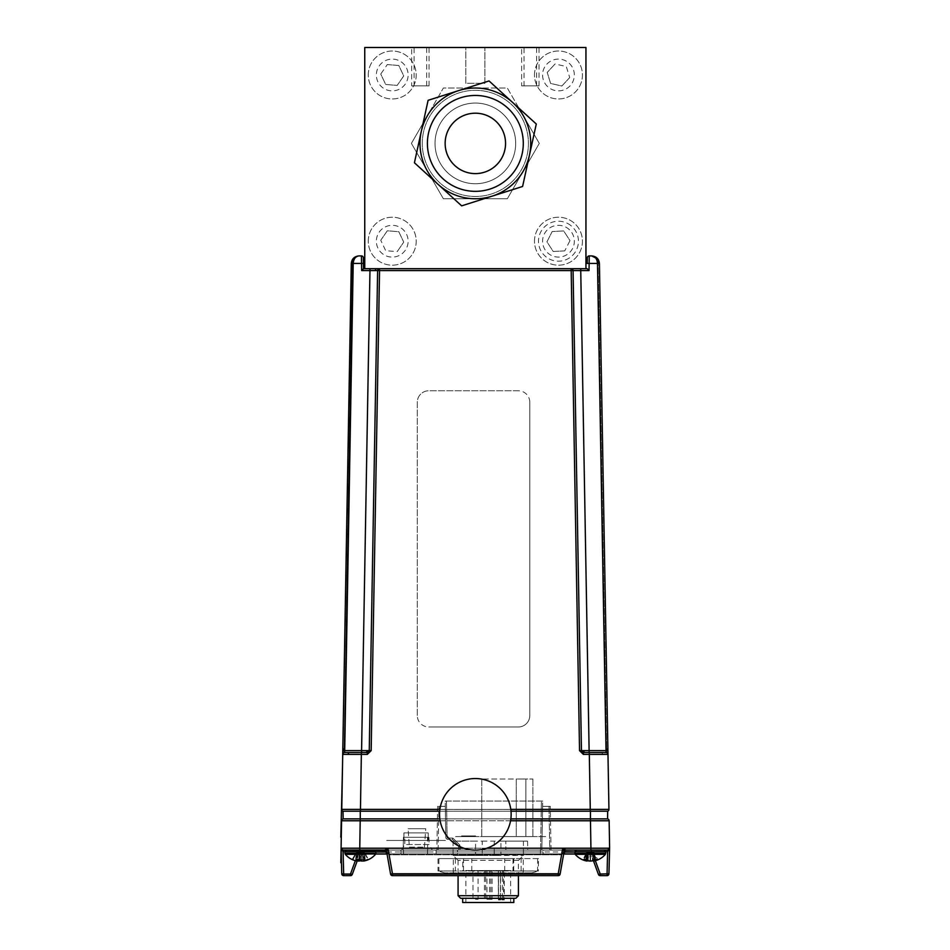<?xml version="1.0" encoding="UTF-8"?>
<svg xmlns="http://www.w3.org/2000/svg" width="950" height="950" viewBox="0 0 950 950"><rect width="100%" height="100%" fill="white"/><g stroke="black" fill="none" stroke-linecap="round" stroke-linejoin="round"><path stroke-width="0.71" stroke-dasharray="4.75 3.56" d="M411.671 85.856L429.067 85.856L411.671 85.856L411.671 47.5L429.067 47.5L411.671 47.5M429.067 85.856L429.067 47.5M465.797 83.303L465.797 47.5L484.904 47.5L465.797 47.5L484.904 47.5L465.797 47.5L465.797 83.303L484.904 83.303L484.904 47.5L484.904 83.303L465.797 83.303M521.633 85.856L539.03 85.856L521.633 85.856L521.633 47.5L539.03 47.5L521.633 47.5M539.03 85.856L539.03 47.5M524.044 85.856L536.619 85.856L524.044 85.856L524.044 47.5L536.619 47.5L524.044 47.5M536.619 85.856L536.619 47.5M414.081 85.856L426.669 85.856L414.081 85.856L414.081 47.5L426.669 47.5L414.081 47.5M426.669 85.856L426.669 47.5M364.753 47.5L364.753 268.696L585.948 268.696L364.753 268.696L364.753 47.5L585.948 47.5L585.948 268.696L364.753 268.696L364.753 47.5L585.948 47.5L585.948 268.696L585.948 47.5L364.753 47.5M422.275 143.391A53.069 53.069 0 0 1 475.356 90.321A53.069 53.069 0 0 1 528.426 143.391A53.069 53.069 0 0 1 475.356 196.472A53.069 53.069 0 0 1 422.275 143.391A53.069 53.069 0 0 0 475.356 196.472A53.069 53.069 0 0 0 528.426 143.391A53.069 53.069 0 0 0 475.356 90.321A53.069 53.069 0 0 0 422.275 143.391M475.356 268.696C490.461 268.696 490.461 268.696 475.356 268.696C460.239 268.696 460.239 268.696 475.356 268.696C490.461 268.696 490.461 268.696 475.356 268.696C460.239 268.696 460.239 268.696 475.356 268.696M427.179 268.696L413.559 268.696L427.179 268.696M537.142 268.696L523.521 268.696L537.142 268.696M404.32 268.696L392.944 268.696L404.32 268.696M557.757 268.696L546.381 268.696L557.757 268.696M414.164 268.696L563.587 268.696L414.164 268.696M546.44 268.696C581.578 268.696 581.578 268.696 546.44 268.696M404.261 268.696C369.122 268.696 369.122 268.696 404.261 268.696M526.276 268.696L512.656 268.696L526.276 268.696M438.045 268.696L424.436 268.696L438.045 268.696M534.482 241.205A23.976 23.976 0 0 1 558.457 217.229A23.976 23.976 0 0 1 582.433 241.205A23.976 23.976 0 0 1 558.457 265.181A23.976 23.976 0 0 1 534.482 241.205A23.976 23.976 0 0 1 558.457 217.229A23.976 23.976 0 0 1 582.433 241.205A23.976 23.976 0 0 1 558.457 265.181A23.976 23.976 0 0 1 534.482 241.205M534.482 74.991A23.976 23.976 0 0 1 558.457 51.015A23.976 23.976 0 0 1 582.433 74.991A23.976 23.976 0 0 1 558.457 98.966A23.976 23.976 0 0 1 534.482 74.991A23.976 23.976 0 0 1 558.457 51.015A23.976 23.976 0 0 1 582.433 74.991A23.976 23.976 0 0 1 558.457 98.966A23.976 23.976 0 0 1 534.482 74.991M368.267 74.991A23.976 23.976 0 0 1 392.243 51.015A23.976 23.976 0 0 1 416.219 74.991A23.976 23.976 0 0 1 392.243 98.966A23.976 23.976 0 0 1 368.267 74.991A23.976 23.976 0 0 1 392.243 51.015A23.976 23.976 0 0 1 416.219 74.991A23.976 23.976 0 0 1 392.243 98.966A23.976 23.976 0 0 1 368.267 74.991M368.267 241.205A23.976 23.976 0 0 1 392.243 217.229A23.976 23.976 0 0 1 416.219 241.205A23.976 23.976 0 0 1 392.243 265.181A23.976 23.976 0 0 1 368.267 241.205A23.976 23.976 0 0 1 392.243 217.229A23.976 23.976 0 0 1 416.219 241.205A23.976 23.976 0 0 1 392.243 265.181A23.976 23.976 0 0 1 368.267 241.205M430.599 268.696C439.339 268.696 439.339 268.696 430.599 268.696C421.859 268.696 421.859 268.696 430.599 268.696M520.101 268.696C528.853 268.696 528.853 268.696 520.101 268.696C511.361 268.696 511.361 268.696 520.101 268.696M569.703 77.556L561.866 86.011L550.62 83.446L547.212 72.426L555.061 63.971L566.307 66.536L569.703 77.556L561.866 86.011L550.62 83.446L547.212 72.426L555.061 63.971M547.663 86.64A15.889 15.889 0 0 1 546.808 64.184A15.889 15.889 0 0 1 569.264 63.341A15.889 15.889 0 0 1 570.107 85.797A15.889 15.889 0 0 1 547.663 86.64M565.666 227.05A15.889 15.889 0 0 1 572.624 248.413A15.889 15.889 0 0 1 551.261 255.372A15.889 15.889 0 0 1 544.303 234.009A15.889 15.889 0 0 1 565.666 227.05M567.518 223.404A19.974 19.974 0 0 1 576.27 250.266A19.974 19.974 0 0 1 549.397 259.017A19.974 19.974 0 0 1 540.657 232.144A19.974 19.974 0 0 1 567.518 223.404M564.751 250.883L553.232 251.489L546.939 241.822L552.176 231.539L563.694 230.933L569.976 240.599L564.751 250.883L553.232 251.489L546.939 241.822L552.176 231.539L563.694 230.933L569.976 240.599M380.748 240.279L387.303 230.791L398.798 231.717L403.738 242.143L397.183 251.631L385.688 250.693L380.748 240.279L387.303 230.791L398.798 231.717L403.738 242.143L397.183 251.631M401.268 228.131A15.889 15.889 0 0 1 405.317 250.23A15.889 15.889 0 0 1 383.218 254.279A15.889 15.889 0 0 1 379.169 232.18A15.889 15.889 0 0 1 401.268 228.131M387.303 64.564L398.798 65.502L403.738 75.917L397.183 85.417L385.688 84.479L380.748 74.064L387.303 64.564L398.798 65.502L403.738 75.917L397.183 85.417L385.688 84.479L380.748 74.064M401.268 61.916A15.889 15.889 0 0 1 405.317 84.016A15.889 15.889 0 0 1 383.218 88.065A15.889 15.889 0 0 1 379.169 65.966A15.889 15.889 0 0 1 401.268 61.916M529.803 402.277L529.803 715.492A11.507 11.507 0 0 1 518.296 726.999L428.794 726.999A11.507 11.507 0 0 1 417.287 715.481L417.287 402.277A11.507 11.507 0 0 1 428.794 390.771L518.296 390.771A11.507 11.507 0 0 1 529.803 402.277L529.803 715.481A11.507 11.507 0 0 1 518.296 726.988L428.794 726.988M417.287 715.481L417.287 402.277A11.507 11.507 0 0 1 428.794 390.771L518.296 390.771M581.459 750.738A1.924 1.924 0 0 0 583.264 752.519M606.872 754.395L607.976 754.407A1.924 1.924 0 0 0 606.064 752.519L583.371 752.519A1.924 1.924 0 0 1 581.447 750.631L573.076 270.584A1.924 1.924 0 0 0 571.152 268.696A1.924 1.924 0 0 1 573.076 270.584L589.024 270.584L587.148 268.696L580.747 268.696L589.119 750.631L583.692 750.654L581.447 750.631L573.076 270.584L581.447 750.631L583.371 752.519L583.371 754.407L579.536 750.631L581.447 750.631M356.856 754.395L367.329 754.407L367.329 752.519A1.924 1.924 0 0 0 369.253 750.631L377.625 270.584L379.549 270.584L379.549 268.696L571.152 268.696L369.966 268.696L361.582 750.631L344.707 750.631L353.21 263.447C353.614 258.887 355.537 256.381 358.957 255.906C354.397 256.381 351.832 258.887 351.286 263.447L352.64 259.231L344.102 748.814L344.031 752.519L344.102 748.814L342.819 749.016L351.286 263.447L342.784 750.631L344.707 750.631L344.636 752.519L365.643 752.519A1.924 1.354 -90 0 0 367.009 750.654L361.582 750.631L361.582 752.519M360.43 811.205L360.43 809.412L341.762 809.376A1.924 1.924 0 0 0 343.009 811.205L607.691 811.205A1.924 1.924 0 0 0 608.938 809.376L360.43 809.412L361.38 752.519L367.329 752.519L369.253 750.631L367.009 750.654M583.371 754.407L606.444 754.395M364.753 268.696L369.966 268.696M607.691 811.205L607.561 818.876L343.14 818.876L343.009 811.205A1.924 1.924 0 0 1 341.762 809.412A1.924 1.924 0 0 0 341.762 809.412L342.724 754.407A1.924 1.924 0 0 1 344.636 752.519L361.38 752.519M606.064 752.519A1.924 1.924 0 0 1 607.976 754.407A1.924 1.924 0 0 0 606.064 752.519L605.993 750.631L589.119 750.631L589.119 752.519L606.064 752.519A1.924 1.924 0 0 1 607.976 754.407A1.924 1.924 0 0 0 606.064 752.519M606.67 752.519L607.952 752.721L606.67 752.519L606.599 748.814L606.67 752.519M607.952 752.721L607.881 749.016L607.952 752.721M589.024 270.584L589.154 263.447L587.231 263.447L587.337 257.794A1.924 1.924 0 0 1 589.249 255.906L591.743 255.906C595.163 256.381 597.087 258.887 597.491 263.447L599.414 263.447L598.061 259.231L599.414 263.447L607.881 749.016L606.599 748.814L607.881 749.016M598.061 259.231L606.599 748.814L598.061 259.231M607.976 754.407L607.917 750.631L605.993 750.631L597.491 263.447L589.154 263.447L589.249 255.906A1.924 1.924 0 0 0 587.337 257.794M377.625 270.584L369.253 750.631L371.165 750.631L379.549 270.584L571.152 270.584L571.152 268.696A1.924 1.924 0 0 1 573.076 270.584L571.152 270.584L579.536 750.631M342.784 750.631L342.724 754.407A1.924 1.924 0 0 1 344.636 752.519A1.924 1.924 0 0 0 342.724 754.407L343.829 754.395M344.256 754.395L348.187 754.395M348.234 754.395L354.101 754.395M342.748 752.721L344.031 752.519L342.748 752.721L342.819 749.016L342.748 752.721M358.957 255.906L361.451 255.906L361.546 263.447L351.286 263.447L342.819 749.016L344.102 748.814L352.64 259.231M367.329 752.519L365.643 752.519M367.436 752.519A1.924 1.924 0 0 0 369.241 750.738M439.684 811.205L511.017 811.205M439.838 818.876L510.863 818.876M580.747 268.696L585.948 268.696M363.553 268.696L361.677 270.584L369.966 270.584M363.363 257.794A1.924 1.924 0 0 0 361.451 255.906A1.924 1.924 0 0 1 363.363 257.794L363.47 263.447L361.546 263.447L361.677 270.584M365.584 854.335L362.567 854.335M361.511 854.335L345.301 854.335L375.476 854.335L345.301 854.335L344.921 853.29L375.867 853.29L344.921 853.29L344.921 851.687L375.867 851.687L344.921 851.687L346.524 850.072L374.253 850.072L363.114 850.072L363.114 851.996L386.258 851.996L360.786 851.996L360.786 853.908L363.114 853.908L360.786 853.908L360.786 851.996L375.867 851.996L363.114 851.996L363.114 853.908L390.165 854.038M360.394 860.783A19.736 13.098 98 0 0 360.596 860.724A19.76 6.508 96.4 0 0 361.902 859.489A19.677 16.091 -150.2 0 0 363.114 859.524A19.677 16.091 -150.2 0 0 364.313 859.489A19.76 6.508 -96.4 0 1 363.244 860.724A19.736 1.081 -96 0 0 363.316 860.89M357.663 859.524L358.399 852.328L356.309 852.328L355.561 860.724A19.76 18.549 107.6 0 1 352.213 859.489A19.677 5.641 121.5 0 0 353.056 859.489A19.76 18.549 -107.6 0 0 356.488 860.724A19.736 19.606 152.2 0 0 357.461 860.89M355.799 850.072L346.524 850.072M365.216 860.474L364.8 852.993L368.576 859.489M364.8 852.993L367.721 859.489M363.399 860.878L362.52 852.328L364.468 852.328M364.408 852.993L364.289 860.724M361.843 861.044L361.416 852.328L359.468 852.993L360.181 860.724M358.352 852.993L356.464 859.489M359.682 852.328L358.399 852.328M359.468 852.993L358.874 859.489M358.257 852.328L357.366 861.044A19.736 15.378 99.6 0 1 355.549 860.724A19.76 18.893 111 0 1 355.288 860.664A19.76 18.893 111 0 1 352.129 859.489A19.677 4.679 121 0 0 352.462 859.524A19.677 4.679 121 0 0 352.83 859.489L356.262 852.993L356.321 860.724A19.76 18.893 -111 0 1 352.83 859.489M353.056 859.489L356.369 852.993L356.488 860.724M356.369 852.993L359.361 852.328L359.005 859.643M352.129 859.489L355.929 852.993L352.213 859.489M359.361 852.328L361.309 852.993L360.596 860.724M361.309 852.993L361.902 859.489M364.313 859.489L362.425 852.993L363.244 860.724M586.851 861.021A19.736 8.693 96.7 0 1 585.901 860.724A19.76 14.784 99.1 0 1 583.288 859.489A19.677 11.234 127.5 0 0 584.107 859.524A19.677 11.234 127.5 0 0 584.962 859.489A19.76 14.784 -99.1 0 0 587.029 860.474L587.967 852.328L586.625 852.328L593.287 852.328L592.658 852.328L593.596 860.474M585.889 854.335L605.399 854.335L605.779 853.29L574.845 853.29L605.779 853.29L605.779 851.687L574.845 851.687L605.779 851.687L604.176 850.072L576.448 850.072L600.744 850.072M590.306 861.021A19.736 17.599 103.3 0 0 592.301 860.724A19.76 12.944 98 0 0 594.771 859.489A19.677 12.825 -131.2 0 0 596.683 859.489A19.76 12.944 -98 0 1 596.636 859.524L593.702 852.993L594.415 860.724A19.736 6.294 -96.3 0 1 593.667 861.044M590.092 861.009L590.152 852.328L592.812 852.993L592.301 860.724M593.702 852.993L592.669 852.328L594.059 852.993L594.664 860.023M595.65 859.489L593.275 852.993L592.871 860.724M593.275 852.993L590.472 852.328L590.532 861.044M588.323 860.724L587.812 852.993L585.853 859.489M587.812 852.993L588.133 852.328L587.112 852.328L587.943 852.328L587.053 860.189M590.472 852.328L588.133 852.328M583.929 859.489L586.922 852.993L586.293 859.762M586.922 852.993L587.112 852.328M585.901 860.724L586.554 852.993L583.288 859.489M586.554 852.993L587.682 852.328L584.962 859.489M587.943 852.328L586.791 852.328M594.249 852.993L594.866 860.724A19.76 15.782 -100 0 0 597.669 859.489L593.999 852.328L592.658 852.328L593.631 861.044A19.736 10.082 -97 0 0 593.928 860.997A19.772 19.772 0 0 0 605.399 854.335L578.954 854.335M597.669 859.489A19.677 10.165 -125.7 0 1 596.933 859.524A19.677 10.165 -125.7 0 1 596.149 859.489A19.76 15.782 100 0 1 593.418 860.653M590.674 861.033A19.736 16.839 -101.6 0 1 588.679 860.724A19.76 11.709 -97.5 0 1 586.435 859.489A19.677 13.692 134.1 0 1 584.381 859.489A19.76 11.709 97.5 0 0 586.423 860.724A19.736 4.774 96.2 0 0 586.957 861.033A19.736 10.082 97 0 1 586.696 860.997A19.736 10.082 97 0 1 585.758 860.724A19.76 15.782 100 0 1 582.944 859.489A19.677 10.165 125.7 0 0 583.692 859.524A19.677 10.165 125.7 0 0 584.476 859.489A19.76 15.782 -100 0 0 587.041 860.605M585.758 860.724L586.376 852.993L582.944 859.489M586.376 852.993L586.625 852.328M586.423 860.724L587.171 852.993L587.967 852.328M587.171 852.993L584.381 859.489M586.435 859.489L588.418 852.328L587.337 852.328M588.121 852.993L588.679 860.724M593.192 860.724L593.192 852.328L588.418 852.328M590.663 852.328L590.805 861.044M593.548 852.993L596.149 859.489M593.999 852.328L593.192 852.328M593.928 860.997A19.736 10.082 -97 0 0 594.866 860.724M593.287 852.328L594.201 860.724A19.736 4.774 -96.2 0 1 593.631 861.044M589.95 861.033A19.736 16.839 101.6 0 0 591.945 860.724A19.76 11.709 97.5 0 0 594.189 859.489A19.677 13.692 -134.1 0 0 596.232 859.489A19.76 11.709 -97.5 0 1 594.201 860.724M592.206 852.328L591.945 860.724M589.962 852.328L589.819 861.021M587.433 860.617L587.433 852.328M587.076 852.993L584.476 859.489M605.399 854.335L578.194 854.335M363.185 860.926A19.736 19.499 -132.5 0 0 364.456 860.724A19.76 18.893 111 0 0 367.947 859.489A19.677 4.679 -121 0 0 368.315 859.524A19.677 4.679 -121 0 0 368.647 859.489A19.76 18.893 -111 0 1 365.489 860.664A19.772 19.772 0 0 0 375.476 854.335L375.867 853.29L344.921 853.29M357.604 860.926A19.736 2.244 96 0 0 357.77 860.724A19.76 5.391 96.2 0 1 356.903 859.489A19.677 16.387 154.6 0 0 359.361 859.489A19.76 5.391 -96.2 0 0 360.478 860.724A19.736 12.196 -97.6 0 0 361.95 861.033M363.327 861.044L362.461 852.328L364.848 852.993L365.228 860.724A19.736 15.378 -99.6 0 1 363.411 861.033M363.161 860.914A19.736 2.244 -96 0 1 363.007 860.724A19.76 5.391 -96.2 0 0 363.874 859.489A19.677 16.387 -154.6 0 1 361.416 859.489A19.76 5.391 96.2 0 1 360.311 860.724A19.736 12.196 97.6 0 1 358.827 861.033M362.461 852.328L363.007 860.724M362.188 852.993L363.874 859.489M360.311 860.724L361.048 852.993L359.242 852.328L358.756 861.044M357.449 860.914A19.736 19.499 132.5 0 1 356.321 860.724M356.262 852.993L356.274 852.328L358.316 852.328L357.473 860.914M359.242 852.328L356.642 852.328M355.549 860.724L356.274 852.328M358.316 852.328L357.77 860.724M358.589 852.993L356.903 859.489M359.361 859.489L359.741 852.993L360.478 860.724M359.741 852.993L361.546 852.328L362.021 861.033M364.456 860.724L364.527 852.993L367.947 859.489M598.096 261.618L598.144 264.219M606.991 748.719L606.646 751.236L606.991 748.719M560.001 854.359L440.076 853.908L560.001 854.359M440.076 853.908L548.494 854.359M511.147 814.34A35.803 35.791 0 0 0 475.356 778.537A35.803 35.791 0 0 0 439.553 814.34M433.105 854.038L433.865 854.038L433.105 854.038M430.789 854.038L431.407 854.038L430.789 854.038M430.73 854.038L434.756 854.038L430.73 854.038M433.2 854.038L434.827 854.038L433.2 854.038M394.452 854.038L388.087 853.908L396.079 853.908M540.431 850.072L436.098 850.072L540.431 850.072L540.431 851.996L436.098 851.996L540.431 851.996L540.431 853.908L436.098 853.908L540.431 853.908M436.098 850.072L436.098 851.996L540.431 851.996L436.098 851.996L436.098 853.908M447.153 853.908L448.554 853.908M420.814 853.908L435.242 854.038L420.779 854.038M427.536 850.072L427.536 851.996L403.489 851.996L403.489 850.072L403.489 851.996L427.536 851.996L403.489 851.996L427.536 851.996L427.536 850.072L403.489 850.072L427.536 850.072L403.489 850.072L427.536 850.072L403.489 850.072L427.536 850.072L427.536 851.996L403.489 851.996L427.536 851.996L403.489 851.996L427.536 851.996L403.489 851.996L403.489 853.908L414.556 853.908L398.216 853.908L427.488 853.908L398.216 853.908L403.536 854.038L400.116 854.038L403.536 854.038L403.489 851.996L427.536 851.996L427.536 854.038M434.103 853.908L427.488 853.908L434.103 853.908M421.776 853.908L414.556 853.908L421.776 854.038M425.517 854.038L434.103 854.038L425.564 853.908M427.536 853.908L427.536 851.996L427.536 853.908M436.145 853.908L441.465 853.908M429.222 853.908L400.936 853.908L429.222 853.908M402.064 853.908L405.543 853.908M390.165 853.908L386.947 853.908M392.029 853.908L394.452 853.908M418.451 853.908L405.662 853.908L418.451 853.908M457.461 853.908L543.127 853.908L457.461 853.908L457.461 851.996L457.461 853.908M373.576 853.908L577.161 853.908L373.576 853.908M412.68 853.908L418.285 853.908L412.68 853.908M436.988 853.908L441.608 853.908L436.988 853.908M452.556 853.908L447.058 853.908L452.556 853.908M380.665 853.908L388.657 853.908L380.665 853.908M409.248 853.908L404.225 854.038L409.248 853.908M404.415 853.908L398.216 854.038L404.415 853.908M403.489 850.072L403.489 851.996L427.536 851.996L403.489 851.996L403.536 854.038M432.903 850.072L400.936 850.072L432.903 850.072L432.903 851.996L400.936 851.996L432.903 851.996L432.903 853.908M400.936 850.072L400.936 851.996L432.903 851.996L400.936 851.996L400.936 853.908M396.079 854.038L388.087 853.908M386.947 854.038L385.13 853.908M384.204 854.038L381.603 854.038L384.204 854.038M385.13 854.038L388.657 853.908M387.731 853.908L386.472 853.908M384.608 854.038L386.567 854.038M449.267 854.038L455.252 854.038L449.267 853.908M398.192 854.038L392.73 854.038L398.192 853.908M438.734 854.038L441.608 854.038L438.734 854.038M415.483 854.038L418.285 854.038L415.483 853.908M577.161 854.038L583.549 854.038L577.161 854.038M375.678 854.038L387.042 854.038M563.659 854.038L553.779 854.038L563.659 854.038M367.187 854.038L583.549 853.908L367.187 854.038M564.478 853.908L564.478 851.996L589.938 851.996L589.938 853.908L589.938 851.996L561.925 851.996L564.015 851.996L563.683 853.908L561.925 853.908L589.938 853.908L574.964 853.908M386.686 851.996L388.799 851.996L388.799 853.908L561.925 853.908L387.018 853.908M375.737 853.908L363.114 853.908L363.114 850.072L386.258 850.072L386.258 853.908M388.799 853.908L388.799 851.996L561.925 851.996L561.925 853.908L561.925 851.996M388.799 851.996L386.258 851.996M587.611 851.996L574.845 851.996L587.611 851.996L587.611 853.908L587.611 850.072L587.611 851.996M543.127 851.996L543.127 853.908L543.127 851.996L457.461 851.996L543.127 851.996L457.461 851.996L543.127 851.996L543.127 850.072L457.461 850.072L543.127 850.072L543.127 851.996M403.738 854.038L406.434 854.038L403.738 854.038M405.543 854.038L402.064 854.038M454.219 853.908L448.174 853.908M448.091 853.908L454.219 854.038L448.091 854.038M454.005 854.038L447.153 854.038L454.005 853.908M448.174 854.038L454.219 854.038M448.554 854.038L447.153 854.038M432.737 854.038L431.621 854.038M396.245 853.908L397.373 853.908L396.245 853.908M393.692 853.908L397.373 853.908L393.692 853.908M425.933 854.038L422.976 854.038L425.933 854.038M427.476 854.038L422.833 854.038L427.476 854.038M388.087 854.038L392.041 854.038M441.465 854.038L436.145 854.038M395.829 854.038L392.872 854.038L395.829 854.038M423.558 854.038L425.636 854.038L423.558 854.038M428.438 854.038L425.683 854.038L428.438 854.038M382.233 854.038L385.284 854.038L382.233 854.038M382.233 853.908L385.284 853.908L382.233 853.908M385.344 854.038L381.508 854.038L385.344 854.038M386.567 853.908L384.608 853.908M384.204 853.908L381.603 853.908L384.204 853.908M423.854 854.038L428.296 854.038L423.854 854.038M386.46 854.038L388.764 854.038M388.657 854.038L387.731 854.038M565.962 850.072L587.611 850.072L564.478 850.072L564.478 850.784L564.478 850.072L565.962 850.072L564.775 850.488L561.688 854.798L389.013 854.798L385.926 850.488L389.013 854.798L561.688 854.798L563.813 851.913A1.924 0.641 -170 0 0 564.074 851.663L564.775 850.488L564.074 851.663A1.924 0.641 -170 0 1 563.813 851.913L565.962 850.072L384.738 850.072L386.258 850.072L386.258 850.82A1.924 1.924 0 0 0 384.738 850.072L386.626 851.663L390.581 874.059L386.626 851.663A1.924 0.641 170 0 0 386.887 851.913A1.924 0.641 170 0 1 386.626 851.663L390.581 874.059A1.924 1.924 0 0 0 392.469 875.651L558.232 875.651A1.924 1.924 0 0 0 560.12 874.059L564.074 851.663L562.744 848.207L387.956 848.207L384.738 850.072L565.962 850.072L562.744 848.207L558.232 873.786L560.12 874.059L564.074 851.663A1.924 1.912 90 0 1 565.962 850.072A1.924 1.924 0 0 0 564.074 851.663M457.461 850.072L457.461 851.996L457.461 850.072M404.902 837.294L428.937 837.294L404.902 837.294L404.771 844.538L429.067 844.538L432.262 850.072L401.577 850.072L432.262 850.072M428.937 837.294L429.067 844.538L404.771 844.538L401.577 850.072M427.464 837.294L403.429 837.294L427.464 837.294L403.429 837.294L427.464 837.294L403.429 837.294L403.204 850.072L427.69 850.072L403.204 850.072L427.69 850.072L403.204 850.072L427.69 850.072L403.204 850.072L403.429 837.294L427.464 837.294L427.69 850.072M403.429 837.294L403.204 850.072M551.036 850.072L550.276 806.348L551.036 850.072L549.765 850.072L551.036 850.072M550.276 806.348L542.604 806.348L548.993 806.348L549.765 850.072L458.731 850.072L541.832 850.072L542.688 801.076L445.206 801.076L445.859 838.078L445.301 806.348L438.912 806.348L445.301 806.348L445.859 838.078L447.141 839.337L452.331 839.337L458.648 845.654L458.731 850.072L436.869 850.072L458.731 850.072L458.648 845.654L458.731 850.072L458.648 845.654L452.331 839.337L447.141 839.337L445.859 838.078L445.206 801.076L542.688 801.076L541.832 850.072L549.765 850.072L548.993 806.348M542.604 806.348L541.832 850.072L542.604 806.348M452.865 838.078L445.859 838.078L452.865 838.078L459.919 845.132L458.648 845.654L459.919 845.132L452.865 838.078L452.331 839.337L458.648 845.654M437.629 806.348L436.869 850.072L437.629 806.348L438.912 806.348L437.629 806.348M341.751 873.786L343.674 874.059L343.081 851.663L358.637 851.663L359.468 851.913L359.409 854.798L359.468 851.913L358.637 851.663L359.492 850.488L359.468 851.913L359.492 850.072L350.479 874.059L352.284 874.392L357.152 861.021M343.081 850.072L343.081 851.663M343.674 875.651L343.674 874.059L350.479 874.059L350.479 875.651M593.382 860.557L598.417 874.392L600.222 874.059L592.064 851.663L591.232 851.913L591.292 854.798L591.232 851.913L592.064 851.663L591.209 850.072L591.232 851.913L591.209 850.488L592.064 851.663L595.353 860.676M605.779 853.29L574.845 853.29L574.845 851.687L607.62 851.663L607.62 850.072M600.222 875.651L600.222 874.059L607.026 874.059L607.026 875.651A1.924 1.924 0 0 0 608.95 873.786L609.615 848.207L607.703 850.072L607.656 851.663L609.615 848.207L562.744 848.207M560.12 874.059A1.924 1.924 0 0 1 558.232 875.651L558.232 873.786L392.469 873.786L392.469 875.651L558.232 875.651A1.924 1.924 0 0 0 560.12 874.059A1.924 1.924 0 0 1 558.232 875.651L392.469 875.651L392.469 874.392L558.232 874.392L561.688 854.798L558.232 874.392A1.924 0.641 -170 0 0 560.12 874.059A1.924 0.641 -170 0 1 558.232 874.392L392.469 874.392L392.469 875.651A1.924 1.924 0 0 1 390.581 874.059L392.469 873.786L387.956 848.207L359.753 848.207L359.753 850.072L384.738 850.072A1.924 1.912 -90 0 1 386.626 851.663L387.956 848.207M486.934 848.207L463.778 848.207M609.615 848.207L609.615 848.243A1.924 1.924 0 0 1 607.703 850.072A1.924 1.924 0 0 0 609.615 848.207L609.14 820.764A1.924 1.924 0 0 0 607.216 818.876L590.472 818.876L607.216 818.876A1.924 1.924 0 0 1 609.14 820.764L590.472 820.764L590.472 818.876L360.228 818.876L590.472 818.876M392.362 873.798L392.469 874.392A1.924 0.641 170 0 1 390.581 874.059M341.086 848.207L341.561 820.764A1.924 1.924 0 0 1 343.484 818.876L360.228 818.876L343.484 818.876A1.924 1.924 0 0 0 341.561 820.764L590.472 820.764L590.959 850.072M470.618 850.072C442.071 850.072 442.071 850.072 470.618 850.072L505.875 850.072L470.618 850.072M505.875 850.072L527.725 850.072L505.875 850.072L505.839 841.13L505.875 850.072M421.301 850.072L402.824 850.072L421.301 850.072M370.381 850.072L350.396 850.072L370.381 850.072M600.305 850.072L580.319 850.072L600.305 850.072M558.778 850.072L581.151 850.072L558.778 850.072M391.923 850.072L369.55 850.072L391.923 850.072M505.839 841.13L527.571 841.13L505.839 841.13M409.379 847.139L424.46 847.139L409.379 847.139L408.096 828.721L425.742 828.721L408.096 828.721M424.46 847.139L425.742 828.721M518.403 860.308L457.947 860.308L518.403 860.308L518.427 875.651M482.244 855.451L453.091 855.451L475.558 855.451L475.558 841.13L453.091 841.13L482.244 841.13L482.244 855.451L500.947 855.451L500.947 841.13L523.414 841.13L494.249 841.13L494.249 855.451L523.414 855.451L500.947 855.451M518.427 895.719L458.078 895.719M515.874 898.284L460.631 898.284M513.701 898.284L462.674 898.284L513.701 898.284M513.819 902.5L462.674 902.5M510.518 870.533L504.319 870.533L504.319 899.947L500.365 899.947L500.365 870.533L465.88 870.533L510.518 870.533M465.987 902.5L510.625 902.5L465.987 902.5M482.244 841.13L500.947 841.13M504.319 870.533L502.289 870.533L502.289 899.947L504.319 899.947M500.496 899.947L498.512 899.947L498.512 870.533L500.496 870.533L500.496 899.947L502.289 899.947M500.365 870.533L498.334 870.533L498.334 899.947L500.365 899.947M494.249 855.451L475.558 855.451M486.97 870.533L492.076 870.533L486.97 870.533M492.053 899.306L486.958 899.306L492.053 899.306M498.429 870.533L503.536 870.533L498.429 870.533M503.524 899.306L498.418 899.306L503.524 899.306M484.441 870.533L489.547 870.533L484.429 870.533L484.429 899.306L489.547 899.306L484.441 899.306M472.981 870.533L478.088 870.533L472.969 870.533L472.969 899.306L478.088 899.306L472.981 899.306M485.711 870.533L490.806 870.533L485.688 870.533L485.688 899.306L490.806 899.306L485.711 899.306M531.513 872.919L444.778 872.919L531.513 872.919M438.9 870.984L437.997 870.984L437.997 858.598L462.769 858.598L462.769 870.984L513.012 870.984L513.012 858.598L538.496 858.598L538.306 871.031L438.9 870.984L438.9 858.598L437.997 858.598M537.593 858.598L537.593 870.984L538.496 870.984M523.046 858.598L453.281 858.598L523.046 858.598M523.046 872.919L453.281 872.919L523.046 872.919M538.496 858.598L521.134 858.598L521.134 870.984M513.012 870.984L537.593 870.984M504.723 870.984L504.723 858.598L513.012 858.598M504.723 858.598L462.769 858.598M455.371 858.598L455.371 870.984L462.769 870.984M437.997 870.984L455.371 870.984M463.481 870.984L463.481 858.598L438.9 858.598M471.782 870.984L471.782 858.598L463.481 858.598M513.736 870.984L513.736 858.598L471.782 858.598M521.134 858.598L513.736 858.598M342.059 792.443L342.499 766.876M403.916 840.429L403.916 832.877L428.213 832.877L403.916 832.877L428.213 832.877L403.916 832.877L428.213 832.877L403.916 832.877L428.213 832.877L403.916 832.877L403.916 840.429L428.213 840.429L428.213 832.877L428.213 840.429L428.213 832.877L428.213 840.429L403.916 840.429L428.213 840.429L403.916 840.429L403.916 832.877L403.916 840.429L428.213 840.429L403.916 840.429M386.662 840.429L445.479 840.429L386.662 840.429M352.224 261.404L344.102 748.529L352.224 261.404M343.722 748.517L343.674 751.034L343.722 748.517M469.419 835.929L469.419 836.57L469.419 835.929L466.521 835.929L469.419 835.929M470.82 835.929L461.569 835.929L465.488 835.929L461.569 835.929L461.569 836.57L475.57 836.57L461.569 836.57L465.488 836.57L461.569 836.57L461.569 835.929L474.204 835.929L474.204 836.57L472.15 836.57L475.392 836.57L470.381 836.57L474.204 836.57L474.204 835.929L470.381 835.929L470.381 836.57L470.381 835.929L474.204 835.929L470.82 835.929L470.82 836.57M467.139 835.929L467.139 836.57M466.688 835.929L475.226 835.929L475.226 836.57L475.226 835.929L466.688 835.929L465.488 836.57L466.688 836.57M473.242 835.929L473.242 836.57M468.492 835.929L468.492 836.57M516.266 779.024L516.266 836.57L525.861 836.57L481.745 836.57L516.266 836.57L516.266 779.024L525.861 779.024L516.266 779.024L516.266 836.57L516.266 779.024L481.745 779.024L516.266 779.024M525.861 779.024L525.861 836.57L532.891 836.57L525.861 836.57L525.861 779.024L532.891 779.024L525.861 779.024L525.861 836.57L525.861 779.024M532.891 779.024L532.891 836.57L532.891 779.024M481.745 779.024L481.745 836.57L481.745 779.024M475.392 835.929L465.322 835.929L475.392 835.929L475.392 836.57M470.333 835.929L470.333 836.57M465.488 835.929L465.488 836.57M466.771 835.929L466.771 836.57M466.521 835.929L466.521 836.57M470.879 835.929L470.879 836.57M475.57 835.929L475.57 836.57M461.902 835.929L461.902 836.57M463.267 835.929L463.267 836.57M545.668 836.57L454.896 836.57L545.668 836.57M505.151 170.572A40.339 40.339 0 0 1 448.174 173.197A40.339 40.339 0 0 1 445.55 116.221A40.339 40.339 0 0 1 502.526 113.584A40.339 40.339 0 0 1 505.151 170.572A40.339 40.339 0 0 1 448.174 173.197A40.339 40.339 0 0 1 445.55 116.221A40.339 40.339 0 0 1 502.526 113.584A40.339 40.339 0 0 1 505.151 170.572M510.779 175.703A47.951 47.951 0 0 1 443.044 178.826A47.951 47.951 0 0 1 439.921 111.091A47.951 47.951 0 0 1 507.656 107.968A47.951 47.951 0 0 1 510.779 175.703M497.669 163.744A30.198 30.198 0 0 0 495.698 121.077A30.198 30.198 0 0 0 453.031 123.049A30.198 30.198 0 0 0 455.003 165.716A30.198 30.198 0 0 0 497.669 163.744A30.198 30.198 0 0 1 475.356 173.601M509.96 190.487L474.299 201.839M459.23 203.621L414.426 162.771L417.252 149.827M428.106 100.32L440.741 96.294M458.565 90.63L476.947 84.776M512.656 102.481L526.478 115.081M427.393 115.71A55.373 55.373 0 0 0 475.356 198.764A55.373 55.373 0 0 0 523.308 115.71L507.324 88.018L475.356 88.018A55.373 55.373 0 0 0 427.393 115.71L411.409 143.391L443.377 198.764L507.324 198.764L539.291 143.391L523.308 115.71A55.373 55.373 0 0 0 475.356 88.018L443.377 88.018L411.409 143.391L443.377 198.764L507.324 198.764L539.291 143.391L507.324 88.018L443.377 88.018L427.393 115.71M435.017 143.391A40.339 40.339 0 0 0 475.356 183.73A40.339 40.339 0 0 0 515.684 143.391A40.339 40.339 0 0 0 475.356 103.063A40.339 40.339 0 0 0 435.017 143.391A40.339 40.339 0 0 0 475.356 183.73A40.339 40.339 0 0 0 515.684 143.391A40.339 40.339 0 0 0 475.356 103.063A40.339 40.339 0 0 0 435.017 143.391M427.405 143.391A47.951 47.951 0 0 0 475.356 191.342A47.951 47.951 0 0 0 523.296 143.391A47.951 47.951 0 0 0 475.356 95.451A47.951 47.951 0 0 0 427.405 143.391A47.951 47.951 0 0 0 475.356 191.342A47.951 47.951 0 0 0 523.296 143.391A47.951 47.951 0 0 0 475.356 95.451A47.951 47.951 0 0 0 427.405 143.391M445.146 143.391A30.198 30.198 0 0 1 475.356 113.192A30.198 30.198 0 0 1 505.554 143.391A30.198 30.198 0 0 1 475.356 173.601A30.198 30.198 0 0 1 445.146 143.391M453.031 123.049A30.198 30.198 0 0 1 475.356 113.192M602.514 754.395A1.924 1.354 90 0 0 601.16 752.519M585.058 752.519A1.924 1.354 -90 0 1 583.692 750.654M589.321 752.519L590.271 811.205M371.165 750.631L367.329 754.407M342.724 754.407A1.924 1.924 0 0 1 344.636 752.519A1.924 1.924 0 0 0 342.724 754.407M439.897 809.376L510.803 809.376M360.264 811.205L360.264 818.876M590.437 811.205L590.437 818.876M375.476 854.335L375.867 851.687L344.921 851.687L358.637 851.663L355.359 860.676M460.002 850.072L459.919 845.132L460.002 850.072M438.152 850.072L438.912 806.348L438.152 850.072M540.562 850.072L541.417 801.076L540.562 850.072M446.488 801.076L447.141 838.078L446.488 801.076M607.62 851.663L607.026 874.059L608.95 873.786M510.566 820.764L440.135 820.764M360.228 818.876L359.753 848.207M575.225 854.335L574.845 853.29M345.301 854.335A19.772 19.772 0 0 0 355.288 860.664M375.867 851.687L374.253 850.072M527.571 841.13L527.725 850.072M518.558 860.308L523.414 855.451L523.414 841.13M465.88 902.5L465.88 870.533M453.091 841.13L453.091 855.451L457.947 860.308M510.625 902.5L510.625 870.533M458.078 860.308L458.078 875.651M492.076 870.533L492.076 899.306M486.958 870.533L486.958 899.306M503.536 870.533L503.536 899.306M498.418 870.533L498.418 899.306M489.547 870.533L489.547 899.306M478.088 870.533L478.088 899.306M490.806 870.533L490.806 899.306M531.727 872.919L538.306 871.031M453.281 872.919L453.281 858.598M523.224 872.919L523.224 858.598M444.778 872.919L438.188 871.031"/><path stroke-width="1.43" d="M585.948 268.696L585.948 47.5L364.753 47.5L364.753 268.696L587.148 268.696L589.024 270.584L580.747 270.584L580.747 268.696M583.264 752.519A1.924 1.924 0 0 0 583.371 752.519L583.371 754.407L579.536 750.631L589.119 750.631L580.747 270.584L573.076 270.584L581.447 750.631A1.924 1.924 0 0 0 581.459 750.738M579.536 750.631L571.152 268.696A1.924 1.924 0 0 1 573.076 270.584L379.549 270.584L371.165 750.631L367.329 754.407L342.724 754.407A1.924 1.924 0 0 1 344.636 752.519L367.329 752.519L361.582 752.519L361.582 750.631L369.966 270.584L377.625 270.584A1.924 1.924 0 0 1 379.549 268.696A1.924 1.924 0 0 0 377.625 270.584A1.924 1.924 0 0 1 379.549 268.696L379.549 270.584L369.966 270.584L369.966 268.696M369.241 750.738A1.924 1.924 0 0 0 369.253 750.631L377.625 270.584L369.253 750.631L344.707 750.631L344.636 752.519L361.582 752.519M581.447 750.631L583.371 752.519L606.064 752.519L589.119 752.519L589.119 750.631L607.917 750.631L599.414 263.447L608.938 809.376L607.976 754.407L589.368 754.407M369.966 270.584L361.677 270.584L363.553 268.696L364.753 268.696M511.017 811.205L607.691 811.205L607.561 818.876L510.863 818.876M589.249 255.906L589.154 263.447L587.231 263.447L587.337 257.794A1.924 1.924 0 0 1 589.249 255.906L591.743 255.906C596.303 256.381 598.868 258.887 599.414 263.447L598.061 259.231L591.743 255.906C595.163 256.381 597.087 258.887 597.491 263.447L599.414 263.447L607.881 749.016M589.024 270.584L589.154 263.447L597.491 263.447L606.064 752.519A1.924 1.924 0 0 1 607.976 754.407A1.924 1.924 0 0 0 606.064 752.519M349.541 752.519A1.924 1.354 -90 0 0 348.187 754.395L348.234 754.395M354.101 754.395L356.856 754.395M352.64 259.231L351.286 263.447C351.832 258.887 354.397 256.381 358.957 255.906L361.451 255.906A1.924 1.924 0 0 1 363.363 257.794L363.553 268.696L363.47 263.447L361.546 263.447L361.451 255.906M358.957 255.906C355.537 256.381 353.614 258.887 353.21 263.447L344.707 750.631L342.784 750.631L341.762 809.376L439.897 809.376M367.329 754.407L367.329 752.519A1.924 1.924 0 0 0 367.436 752.519M367.329 752.519L369.253 750.631L371.165 750.631M342.784 750.631L351.286 263.447L361.546 263.447L361.677 270.584M360.264 811.205L360.264 818.876L343.14 818.876L343.009 811.205A1.924 1.924 0 0 1 341.762 809.412A1.924 1.924 0 0 0 343.009 811.205L439.684 811.205M360.264 818.876L439.838 818.876M608.938 809.412A1.924 1.924 0 0 1 607.691 811.205A1.924 1.924 0 0 0 608.938 809.376L590.271 809.376L589.321 754.407L583.371 754.407M362.567 854.335L361.511 854.335M363.399 860.878L363.423 861.044A19.736 14.63 -99 0 0 365.002 860.783A19.772 19.772 0 0 0 375.476 854.335L375.867 853.29L344.921 853.29L345.301 854.335L365.584 854.335M365.216 860.474L365.228 860.724A19.76 18.549 -107.6 0 0 368.576 859.489A19.677 5.641 -121.5 0 1 367.721 859.489A19.76 18.549 107.6 0 1 364.289 860.724A19.736 19.606 -152.2 0 1 361.843 861.044A19.736 13.098 -98 0 1 360.181 860.724A19.76 6.508 -96.4 0 1 358.874 859.489A19.677 16.091 150.2 0 1 357.663 859.524A19.677 16.091 150.2 0 1 356.464 859.489A19.76 6.508 96.4 0 0 357.532 860.724A19.736 1.081 96 0 1 357.366 861.044A19.736 14.63 99 0 1 355.775 860.783A19.736 14.63 99 0 1 355.561 860.724M357.461 860.89A19.736 19.606 152.2 0 0 358.934 861.044A19.736 13.098 98 0 0 360.394 860.783M344.921 853.29L344.921 851.687L346.524 850.072L384.738 850.072L387.956 848.207L386.626 851.663A1.924 1.924 0 0 0 386.258 850.82L386.258 851.996L375.867 851.996L386.686 851.996M346.524 850.072L355.799 850.072M357.663 859.524L357.532 860.724M359.005 859.643L358.934 861.044M578.954 854.335L605.399 854.335L605.779 851.687L604.176 850.072L576.448 850.072L600.744 850.072M593.596 860.474L593.667 861.044A19.736 8.693 -96.7 0 0 593.774 861.021A19.736 8.693 -96.7 0 0 594.724 860.724A19.76 14.784 -99.1 0 0 597.336 859.489A19.677 11.234 -127.5 0 1 596.517 859.524A19.677 11.234 -127.5 0 1 595.65 859.489A19.76 14.784 99.1 0 1 592.871 860.724A19.736 18.596 108.1 0 1 590.532 861.044A19.736 17.599 -103.3 0 1 588.323 860.724A19.76 12.944 -98 0 1 585.853 859.489A19.677 12.825 131.2 0 1 583.929 859.489A19.76 12.944 98 0 0 586.197 860.724A19.736 6.294 96.3 0 0 586.957 861.044A19.736 8.693 96.7 0 1 586.851 861.021A19.772 19.772 0 0 1 575.225 854.335L585.889 854.335M596.636 859.524A19.76 12.944 -98 0 1 594.712 860.617M594.664 860.023L594.724 860.724M586.293 859.762L586.197 860.724M587.053 860.189L586.957 861.044A19.736 10.082 97 0 1 586.957 861.033A19.736 4.774 96.2 0 0 586.993 861.044L587.053 860.486A19.76 14.784 -99.1 0 0 587.753 860.724A19.736 18.596 -108.1 0 0 590.092 861.044M578.194 854.335L575.225 854.335L574.845 853.29L605.779 853.29M586.696 860.997L586.696 860.997A19.772 19.772 0 0 1 575.225 854.335L574.845 851.687L607.656 851.663L607.62 850.072L591.209 850.072L607.703 850.072L609.615 848.207A1.924 1.924 0 0 1 607.703 850.072L607.656 851.663L609.615 848.207L608.95 873.786A1.924 1.924 0 0 1 607.026 875.651L600.222 875.651L607.026 875.651L607.62 851.663M593.418 860.653A19.76 15.782 100 0 1 593.192 860.724A19.736 19.047 113.4 0 1 590.805 861.044A19.736 16.839 -101.6 0 1 590.674 861.033M587.433 860.617L587.433 860.724A19.736 19.047 -113.4 0 0 589.819 861.044M361.95 861.033A19.736 12.196 -97.6 0 0 362.021 861.044A19.736 19.499 -132.5 0 0 363.185 860.926M358.827 861.033A19.736 12.196 97.6 0 1 358.756 861.044A19.736 19.499 132.5 0 1 357.449 860.914M439.553 814.328A35.803 35.791 0 0 0 475.356 850.119A35.803 35.791 0 0 0 511.147 814.328L511.147 814.34A35.803 35.791 0 0 0 475.356 778.537A35.803 35.791 0 0 0 439.553 814.328L439.553 814.34A35.803 35.791 0 0 0 475.356 850.131A35.803 35.791 0 0 0 511.147 814.34M563.659 854.038L575.023 854.038L563.659 854.038M387.042 854.038L375.678 854.038M574.964 853.908L563.683 853.908L560.12 874.059A1.924 1.924 0 0 1 558.232 875.651L392.469 875.651A1.924 1.924 0 0 1 390.581 874.059L386.626 851.663A1.924 1.912 -90 0 0 384.738 850.072A1.924 1.924 0 0 1 386.626 851.663M387.018 853.908L375.737 853.908M558.232 875.651L558.232 873.786L560.12 874.059L564.074 851.663L574.845 851.996L564.478 851.996L564.478 853.908M564.478 850.784L564.478 851.996L564.478 850.784M564.549 850.701L564.074 851.663A1.924 1.912 90 0 1 565.962 850.072L607.703 850.072L565.962 850.072A1.924 1.924 0 0 0 564.074 851.663L562.744 848.207L486.934 848.207M360.228 818.876L359.753 848.207L341.086 848.207A1.924 1.924 0 0 0 342.997 850.072L341.086 848.207L341.751 873.786L341.086 848.207L343.045 851.663L341.086 848.207L387.956 848.207L392.469 873.786L390.581 874.059A1.924 0.641 170 0 0 392.469 874.392L392.362 873.798M357.152 861.021L352.284 874.392A1.924 1.924 0 0 1 350.479 875.651A1.924 1.924 0 0 0 352.284 874.392L350.479 874.059L355.359 860.676M375.867 853.29L375.867 851.687L343.081 851.663L343.674 874.059L341.751 873.786A1.924 1.924 0 0 0 343.674 875.651L350.479 875.651L343.674 875.651A1.924 1.924 0 0 1 341.751 873.786M343.081 851.663L343.081 850.072L359.492 850.072L342.997 850.072L385.997 850.547M352.284 874.392A1.924 1.924 0 0 1 350.479 875.651L350.479 874.059L343.674 874.059L343.674 875.651M595.353 860.676L600.222 874.059L598.417 874.392L593.382 860.557M607.026 875.651A1.924 1.924 0 0 0 608.95 873.786L600.222 874.059L600.222 875.651A1.924 1.924 0 0 1 598.417 874.392A1.924 1.924 0 0 0 600.222 875.651M392.469 875.651A1.924 1.924 0 0 1 390.581 874.059A1.924 1.924 0 0 0 392.469 875.651L392.469 873.786L558.232 873.786L562.744 848.207L565.962 850.072M463.778 848.207L387.956 848.207M562.744 848.207L609.615 848.207L609.14 820.764A1.924 1.924 0 0 0 607.216 818.876M440.135 820.764L341.561 820.764A1.924 1.924 0 0 1 343.484 818.876A1.924 1.924 0 0 0 341.561 820.764L341.086 848.207A1.924 1.924 0 0 0 342.997 850.072L343.081 850.072M359.753 848.207L359.753 850.072L342.997 850.072L341.086 848.207A1.924 1.924 0 0 0 342.997 850.072M609.14 820.764L590.472 820.764L590.472 818.876M370.381 850.072L350.396 850.072L370.381 850.072M600.305 850.072L580.319 850.072L600.305 850.072M518.427 895.719L515.874 898.284L460.631 898.284L458.078 895.719L518.427 895.719L518.427 875.651M462.674 898.284L462.674 902.5L513.819 902.5L513.819 898.284M340.824 837.176L342.499 766.876M341.276 837.188L340.824 862.754M526.478 115.081L536.287 124.011L529.435 155.242A55.373 55.373 0 0 1 438.045 184.312A55.373 55.373 0 0 1 458.565 90.63L489.036 80.94L512.656 102.481A55.373 55.373 0 0 1 529.435 155.242L522.595 186.473L461.664 205.853L414.426 162.771L428.106 100.32L458.565 90.63A55.373 55.373 0 0 1 512.656 102.481L536.287 124.011L522.595 186.473L509.96 190.487M510.779 175.703A47.951 47.951 0 0 1 443.044 178.826A47.951 47.951 0 0 1 439.921 111.091A47.951 47.951 0 0 1 507.656 107.968A47.951 47.951 0 0 1 510.779 175.703M497.669 163.744A30.198 30.198 0 0 0 495.698 121.077A30.198 30.198 0 0 0 453.031 123.049A30.198 30.198 0 0 0 455.003 165.716A30.198 30.198 0 0 0 505.554 143.391A30.198 30.198 0 0 0 475.356 113.192M474.299 201.839L461.664 205.853L459.23 203.621M417.252 149.827L428.106 100.32M440.741 96.294L458.565 90.63M476.947 84.776L489.036 80.94L512.656 102.481M475.356 173.601A30.198 30.198 0 0 1 453.031 123.049M585.058 752.519A1.924 1.354 90 0 1 583.692 750.654M375.381 270.572A1.924 1.354 90 0 1 376.734 268.696M365.643 752.519A1.924 1.354 90 0 0 367.009 750.654M590.437 811.205L590.437 818.876M360.43 811.205L361.38 752.519M590.271 811.205L590.271 809.376L510.803 809.376M589.321 752.519L589.321 754.407M386.258 853.908L386.258 851.996M510.566 820.764L590.472 820.764L590.959 850.072M345.301 854.335A19.772 19.772 0 0 0 355.775 860.783M375.867 851.687L374.822 850.179M574.845 851.687L576.448 850.072L574.845 851.687M593.774 861.021A19.772 19.772 0 0 0 605.399 854.335M458.078 875.651L458.078 895.719"/></g></svg>

